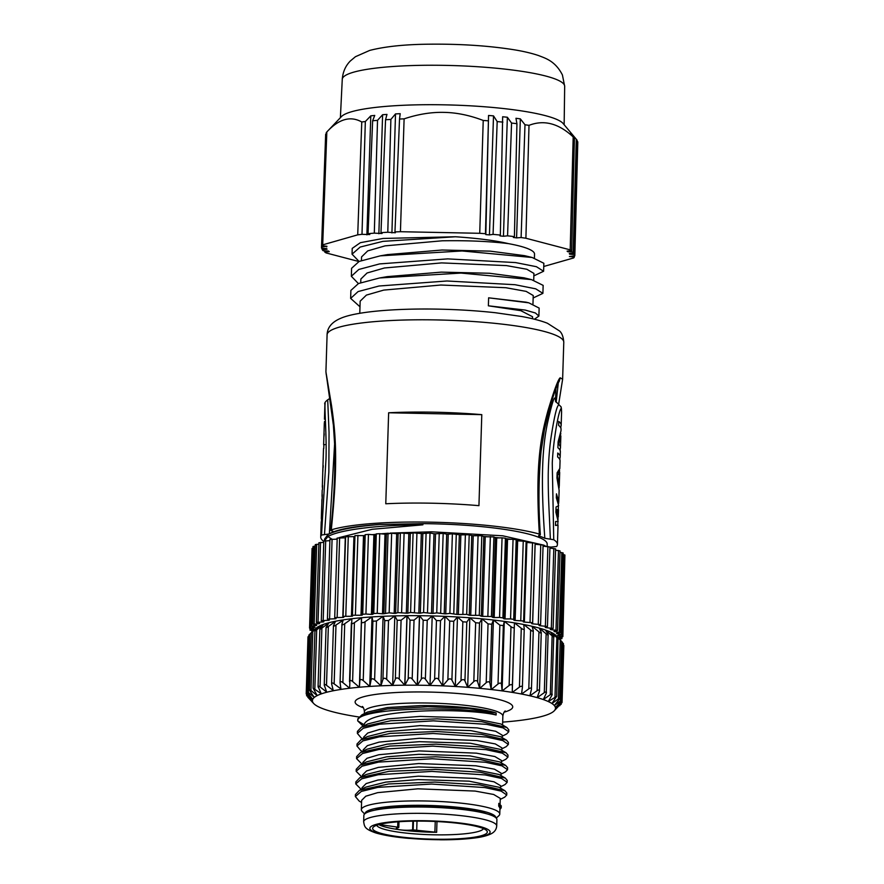 <?xml version="1.0" encoding="UTF-8"?>
<svg xmlns="http://www.w3.org/2000/svg" width="884" height="884" viewBox="0 0 884 884"><rect width="100%" height="100%" fill="white"/><g stroke="black" fill="none" stroke-linecap="round" stroke-linejoin="round"><path stroke-width="1.33" d="M351.832 619.596L349.71 686.879M351.368 622.955C351.467 623.982 352.495 623.872 354.44 622.645L361.567 617.717L359.39 687.233L361.479 617.728A121.605 18.884 -178.2 0 0 351.954 618.712M349.766 688.227A121.605 18.884 1.8 0 1 359.302 687.244L352.594 681.465C350.727 680.072 349.699 680.183 349.523 681.785M359.887 680.802L359.39 687.233A121.605 18.884 1.8 0 1 369.744 686.426L363.213 680.547C361.368 679.122 360.263 679.21 359.887 680.802L361.567 617.717A121.605 18.884 -178.2 0 1 371.91 616.91L365.07 621.728L363.213 680.547M361.733 621.982C362.031 623.01 363.136 622.933 365.07 621.728M369.744 686.426L372.009 616.91L369.744 686.426M371.059 680.028L369.832 686.426A121.605 18.884 1.8 0 1 380.927 685.807L374.617 679.84C372.816 678.382 371.634 678.448 371.059 680.028L372.904 621.209L372.009 616.91A121.605 18.884 -178.2 0 1 383.092 616.303L376.462 621.01L374.617 679.84M372.904 621.209L376.462 621.01M380.927 685.818L383.092 616.303L380.927 685.818A121.605 18.884 1.8 0 1 392.651 685.409L386.662 679.332C384.927 677.851 383.678 677.895 382.927 679.464L380.927 685.818M382.927 679.464L384.772 620.645L383.092 616.303A121.605 18.884 -178.2 0 1 394.817 615.894L388.518 620.513L386.662 679.332M384.772 620.645L388.518 620.513M392.651 685.409L394.817 615.894L392.651 685.409A121.605 18.884 1.8 0 1 404.762 685.199L399.236 679.045C397.579 677.542 396.286 677.564 395.347 679.111L392.651 685.409M395.347 679.111L397.192 620.292L394.817 615.894A121.605 18.884 -178.2 0 1 406.949 615.695L401.082 620.225L399.236 679.045M397.192 620.292L401.082 620.225M404.762 685.199L406.949 615.695A121.605 18.884 -178.2 0 1 407.071 615.684L404.883 685.199A121.605 18.884 1.8 0 1 411.038 685.188A121.605 18.884 1.8 0 1 417.259 685.211L419.436 615.695L414.032 620.159L410.043 620.159L407.071 615.684A121.605 18.884 -178.2 0 1 413.226 615.673A121.605 18.884 -178.2 0 1 419.436 615.695A121.605 18.884 -178.2 0 1 419.568 615.695L417.381 685.211A121.605 18.884 1.8 0 1 430 685.431L425.381 679.144C423.944 677.586 422.596 677.564 421.337 679.067L417.381 685.211A121.605 18.884 1.8 0 0 417.259 685.211L412.187 678.978C410.64 677.453 409.303 677.453 408.198 678.978L404.883 685.199A121.605 18.884 1.8 0 0 404.762 685.199M421.337 679.067L423.182 620.248L419.568 615.695A121.605 18.884 -178.2 0 1 432.199 615.927L427.226 620.314L425.381 679.144M423.182 620.248L427.226 620.314M430 685.443L432.199 615.927L430 685.443A121.605 18.884 1.8 0 1 442.718 685.862L438.663 679.509C437.37 677.951 436.022 677.895 434.608 679.376L430 685.443M434.608 679.376L436.453 620.557L432.199 615.927A121.605 18.884 -178.2 0 1 444.917 616.347L440.508 620.69L438.663 679.509M436.453 620.557L440.508 620.69M442.718 685.862L444.917 616.358L442.718 685.862A121.605 18.884 1.8 0 1 455.293 686.492L451.901 680.105C450.763 678.514 449.415 678.448 447.868 679.895L442.718 685.862M447.868 679.895L449.724 621.076L444.917 616.358A121.605 18.884 -178.2 0 1 457.459 616.977L453.746 621.275L451.901 680.105M449.724 621.076L453.746 621.275M455.293 686.492L457.459 616.977L455.293 686.492M460.995 680.636L455.404 686.503A121.605 18.884 1.8 0 1 467.68 687.321L464.94 680.901C463.967 679.299 462.652 679.21 460.995 680.636L462.84 621.806L457.569 616.988A121.605 18.884 -178.2 0 1 469.857 617.806L466.796 622.071L464.94 680.901M462.84 621.806L466.796 622.071M467.68 687.321L469.846 617.806L467.68 687.321M473.813 681.564L467.791 687.332A121.605 18.884 1.8 0 1 479.692 688.338L477.647 681.895C476.852 680.282 475.57 680.183 473.813 681.564L475.658 622.745L469.957 617.817A121.605 18.884 -178.2 0 1 481.868 618.822L479.493 623.065L477.647 681.895M475.658 622.745L479.493 623.065M479.692 688.338L481.868 618.822L479.692 688.338M486.2 682.691L479.813 688.349A121.605 18.884 1.8 0 1 491.206 689.531L489.88 683.078C489.261 681.465 488.034 681.332 486.2 682.691L488.045 623.872L481.99 618.833A121.605 18.884 -178.2 0 1 493.394 620.015L491.725 624.259L489.88 683.078M488.045 623.872L491.725 624.259M491.206 689.531L493.394 620.015L491.206 689.531M498.012 684.006L491.327 689.542A121.605 18.884 1.8 0 1 502.101 690.89L501.493 684.437C501.062 682.824 499.913 682.68 498.012 684.006L499.869 625.176L493.504 620.027A121.605 18.884 -178.2 0 1 504.289 621.375L503.339 625.618L501.493 684.437M499.869 625.176L503.339 625.618M502.101 690.89L504.289 621.375L502.101 690.89M509.129 685.476L502.211 690.901A121.605 18.884 1.8 0 1 512.245 692.393L512.366 685.951C512.145 684.338 511.062 684.183 509.129 685.476L510.985 626.657L504.388 621.386A121.605 18.884 -178.2 0 1 514.433 622.877L512.366 685.951M510.985 626.657C512.831 627.983 513.913 628.137 514.223 627.132M512.245 692.393L514.433 622.877L512.245 692.393M519.427 687.1L512.344 692.404A121.605 18.884 1.8 0 1 521.538 694.028L522.389 687.619C522.367 686.006 521.372 685.829 519.427 687.1L521.273 628.27L514.532 622.889A121.605 18.884 -178.2 0 1 523.715 624.513L524.234 628.8C524.124 629.806 523.14 629.64 521.273 628.27M522.389 687.619L524.234 628.8M523.715 624.513L523.792 625.099M521.648 693.144L521.538 694.028M528.787 688.846L521.626 694.051A121.605 18.884 1.8 0 1 529.87 695.785L531.439 689.409C531.615 687.807 530.731 687.619 528.787 688.846L530.632 630.027L523.803 624.535A121.605 18.884 -178.2 0 1 532.046 626.259L533.295 630.59C533.384 631.607 532.5 631.419 530.632 630.027M531.439 689.409L533.295 630.59M537.107 690.713L529.936 695.796A121.605 18.884 1.8 0 1 537.152 697.631L539.428 691.299C539.804 689.708 539.03 689.509 537.107 690.713L538.953 631.894L532.113 626.281A121.605 18.884 -178.2 0 1 539.328 628.104L541.273 632.48C541.572 633.508 540.798 633.32 538.953 631.894M539.428 691.299L541.273 632.48M544.301 692.669L537.207 697.642A121.605 18.884 1.8 0 1 543.317 699.553L546.268 693.288C546.831 691.708 546.179 691.498 544.301 692.669L546.146 633.85L539.384 628.126A121.605 18.884 -178.2 0 1 545.483 630.038L548.113 634.458C548.599 635.508 547.947 635.298 546.146 633.85M546.268 693.288L548.113 634.458M550.29 694.702L543.306 699.553A121.605 18.884 1.8 0 1 548.257 701.531L551.87 695.332C552.622 693.763 552.102 693.553 550.29 694.702L552.135 635.872L545.483 630.038A121.605 18.884 -178.2 0 1 550.434 632.005A121.605 18.884 -178.2 0 1 554.113 634.005L558.025 638.591L550.423 632.005L553.716 636.502C554.39 637.563 553.859 637.353 552.135 635.872M551.87 695.332L553.716 636.502M556.688 696.338L548.246 701.531A121.605 18.884 1.8 0 1 551.925 703.52L556.688 696.338L558.025 638.591M559.152 699.52C560.268 697.995 560.014 697.774 558.39 698.879C560.014 697.774 560.268 697.995 559.152 699.52L554.334 705.531A121.605 18.884 1.8 0 1 555.417 707.554L560.765 701.62C562.036 700.117 561.915 699.907 560.423 700.979L554.345 705.554A121.605 18.884 1.8 0 1 554.345 705.554A121.605 18.884 1.8 0 0 551.959 703.542L551.959 703.476A121.605 18.884 1.8 0 1 551.959 703.542L558.39 698.879L560.235 640.049L554.146 634.027A121.605 18.884 -178.2 0 0 554.113 634.005M558.456 638.016L556.246 635.729A121.605 18.884 -178.2 0 0 554.146 634.027M560.235 640.049L561.009 640.701L560.235 640.049M558.412 637.983L561.009 640.701M343.246 619.883L341.942 624.126C341.832 625.143 342.76 625.01 344.716 623.75L351.854 618.723A121.605 18.884 -178.2 0 0 343.246 619.883L343.158 619.905A121.605 18.884 -178.2 0 0 335.555 621.231L335.489 621.242A121.605 18.884 -178.2 0 0 328.97 622.712L328.914 622.734A121.605 18.884 -178.2 0 0 323.566 624.336L323.511 624.358A121.605 18.884 -178.2 0 0 319.367 626.093L314.914 630.999L313.113 688.15L321.334 693.763M316.483 627.916L311.875 632.281L319.345 626.093A121.605 18.884 -178.2 0 0 316.472 627.927A121.605 18.884 -178.2 0 0 316.174 628.181L314.295 629.905M313.113 688.15L317.19 695.597L310.947 690.514C309.367 689.321 309.057 689.509 310.019 691.111L314.295 697.432L308.394 692.47C306.936 691.299 306.759 691.498 307.897 693.078L312.715 699.354L307.223 694.492C305.886 693.343 305.864 693.553 307.146 695.122L312.461 701.321L307.787 697.2L313.522 703.31A121.605 18.884 1.8 0 1 313.522 703.31A121.605 18.884 1.8 0 0 313.809 703.631A121.605 18.884 1.8 0 0 315.908 705.333A121.605 18.884 1.8 0 0 315.942 705.355A121.605 18.884 1.8 0 0 319.61 707.344A121.605 18.884 1.8 0 0 324.561 709.322A121.605 18.884 1.8 0 0 330.66 711.233L330.726 711.244A121.605 18.884 1.8 0 0 337.931 713.079L337.997 713.09A121.605 18.884 1.8 0 0 346.241 714.824L346.34 714.847A121.605 18.884 1.8 0 0 355.523 716.46L355.622 716.482A121.605 18.884 1.8 0 0 358.827 716.979M312.527 699.189L312.461 701.321A121.605 18.884 1.8 0 0 313.522 703.31L309.809 699.299M308.991 636.292C307.632 637.353 307.654 637.143 309.068 635.662M309.743 634.259L308.394 692.47C306.936 691.299 306.759 691.498 307.897 693.078M316.417 627.971L310.251 633.651M311.875 632.281L312.792 631.695L310.947 690.514C309.367 689.321 309.057 689.509 310.019 691.111M315.367 630.403C314.483 631.419 314.936 631.231 316.693 629.839L314.848 688.669M323.511 624.358L316.693 629.839M323.566 624.336L319.864 629.165L318.063 686.503L321.323 693.874A121.605 18.884 1.8 0 0 317.201 695.597A121.605 18.884 1.8 0 0 314.295 697.432M320.174 628.623C319.489 629.629 320.063 629.463 321.898 628.104L320.052 686.923L326.726 692.084M328.903 622.811L321.898 628.104M328.97 622.712L326.052 627.441L324.251 685.023L326.726 692.249A121.605 18.884 1.8 0 0 321.378 693.852M326.251 626.966C325.754 627.983 326.45 627.817 328.351 626.491L326.505 685.321L333.312 690.492M335.478 621.386L328.351 626.491M335.555 621.231L333.434 625.828L331.611 683.697L333.301 690.758A121.605 18.884 1.8 0 0 326.793 692.227M333.533 625.463C333.235 626.48 334.053 626.336 335.986 625.043L334.141 683.862L340.992 688.945M343.158 620.181L335.986 625.043M341.942 624.126L340.064 682.57L340.981 689.421A121.605 18.884 1.8 0 0 333.378 690.747M341.058 689.398A121.605 18.884 1.8 0 1 349.677 688.238L342.87 682.57C340.992 681.21 340.064 681.332 340.086 682.945M312.45 701.321A121.605 18.884 1.8 0 1 312.704 699.354A121.605 18.884 1.8 0 1 314.273 697.443M553.881 711.178L560.975 703.686C562.401 702.216 562.423 702.006 561.064 703.056L555.406 707.554A121.605 18.884 1.8 0 1 555.163 709.52A121.605 18.884 1.8 0 1 553.881 711.178A121.605 18.884 1.8 0 1 553.583 711.432M508.532 721.631A121.605 18.884 1.8 0 0 518.101 720.648L518.201 720.637A121.605 18.884 1.8 0 0 526.809 719.466L526.897 719.454A121.605 18.884 1.8 0 0 534.5 718.128L534.566 718.117A121.605 18.884 1.8 0 0 541.085 716.637L541.141 716.626A121.605 18.884 1.8 0 0 546.489 715.012L546.544 715.001A121.605 18.884 1.8 0 0 550.677 713.278L550.699 713.266A121.605 18.884 1.8 0 0 553.572 711.443L553.594 711.421M502.664 722.117A121.605 18.884 1.8 0 0 508.477 721.642L508.565 721.631M560.334 704.338L559.804 705.708M562.909 644.237C564.191 645.806 564.169 646.016 562.832 644.867M561.119 701.2L561.064 703.056C562.423 702.006 562.401 702.216 560.975 703.686M560.765 701.62C562.036 700.117 561.915 699.907 560.423 700.979L562.268 642.16L561.616 641.464M562.268 642.16L562.611 642.801M307.787 697.2L307.477 695.509M307.146 695.122C305.864 693.553 305.886 693.343 307.223 694.492L307.3 692.194M318.328 687.443C317.721 685.829 318.295 685.664 320.052 686.923M324.406 685.796C323.986 684.183 324.682 684.017 326.505 685.321M331.688 684.293C331.467 682.68 332.285 682.536 334.141 683.862M420.519 705.609L387.303 707.52L367.412 712.095L361.876 714.88L387.424 709.001L427.823 706.769L468.885 708.482L496.156 713.001C483.316 708.548 450.84 705.266 420.519 705.609M496.156 713.001L496.101 715.001C471.382 705.421 355.478 707.067 357.744 720.913L364.009 724.703M364.02 724.714C366.352 717.576 385.126 713.045 420.342 711.134C450.763 709.598 483.36 711.753 496.101 715.001M506.875 727.51L500.808 723.963L471.249 717.985L420.176 716.405L387.844 718.902L367.766 723.93L361.49 727.09L357.412 731.388L357.368 733.366M500.189 749.345L470.376 743.256L419.381 741.676L387.048 744.173L366.926 749.234L360.661 752.394L356.617 756.638L356.771 757.654M500.543 736.67L470.807 730.615L419.778 729.046L387.413 731.543L367.346 736.582L361.07 739.742L357.014 744.008L356.97 745.986L362.882 740.891L379.424 736.814L433.049 733.488L486.443 737.013L502.731 740.56L508.355 744.427L506.256 746.615L501.825 748.847M361.147 737.886L357.346 733.355L363.247 728.272L379.777 724.173L433.381 720.847L486.797 724.372L503.106 727.908L508.753 731.775L508.797 729.797L506.863 727.499L481.703 721.664L436.994 718.869L390.717 720.758L361.512 727.079M508.333 744.427L508.399 742.449L506.455 740.129L481.272 734.306L436.53 731.51L390.253 733.4L361.081 739.742M507.935 757.08L508.002 755.091L506.057 752.77L480.852 746.947L436.099 744.151L389.822 746.052L360.672 752.383M498.963 787.246L469.128 781.169L418.187 779.6L385.899 782.086L365.733 787.147L359.457 790.318L355.423 794.55L355.379 796.539L361.313 791.434L377.877 787.368L431.525 784.042L484.896 787.578L501.173 791.125L506.764 794.992L504.676 797.169M507.228 780.373L505.261 778.053L499.206 774.517L469.537 768.528L418.585 766.958L386.253 769.456L366.153 774.506L359.876 777.666L355.821 781.931M505.681 765.422L499.626 761.875L469.968 755.897L418.983 754.317L386.684 756.814L366.584 761.842L360.307 765.003M507.626 767.721L505.67 765.411L480.52 759.588L435.812 756.792L389.535 758.671L360.318 765.003L356.219 769.301M505.261 778.053L480.078 772.218L435.337 769.434L389.071 771.323L359.887 777.655M506.742 794.992L506.808 793.014L504.863 790.694L479.658 784.859L434.917 782.075L388.64 783.964L359.479 790.307M361.987 789.036L362.031 787.721L366.164 783.567L377.965 780.031L418.298 776.174L475.493 778.428L494.057 781.821L500.664 785.754L500.587 788.196M498.996 803.457L501.25 805.91M498.808 803.346L498.72 806.064L499.957 808.098L499.78 814.042A69.25 10.752 1.8 0 1 498.863 815.711L496.233 818.109M499.924 809.457L501.195 807.821L499.361 805.711L499.427 803.711M499.361 805.711L498.72 806.064M364.617 813.976L362.153 811.413A69.25 10.752 1.8 0 1 361.346 809.689L361.633 800.363L365.777 796.208L377.645 792.65L417.9 788.815L475.095 791.069L493.67 794.473L500.267 798.396L500.09 804.131M361.346 809.689A69.25 10.752 1.8 0 1 417.524 800.904A69.25 10.752 1.8 0 1 498.532 811.932A69.25 10.752 1.8 0 1 499.78 814.042M359.213 801.114L355.357 796.528M361.224 789.423L355.755 783.898L361.689 778.815L378.23 774.727L431.856 771.4L485.25 774.936L501.537 778.472L507.162 782.34L505.062 784.528M361.622 776.782L356.153 771.279L362.053 766.185L378.584 762.096L432.188 758.759L485.592 762.284L501.913 765.82L507.56 769.699L505.449 771.887M361.876 714.88L357.81 718.924L357.744 720.913L363.213 726.217M362.02 764.141L356.55 758.616L362.517 753.522L379.081 749.444L432.729 746.118L486.089 749.654L502.366 753.201L507.957 757.08L505.869 759.245L501.427 761.489M360.782 750.549L356.948 745.986M508.753 731.775L506.642 733.974L502.222 736.206M363.578 738.483L363.622 737.168L367.744 733.024L379.556 729.466L419.889 725.62L477.205 727.897L495.692 731.278L502.256 735.201L502.178 737.632M363.18 751.124L363.225 749.809L367.357 745.654L379.159 742.107L419.491 738.262L476.774 740.527L495.272 743.919L501.858 747.842L501.781 750.273M362.783 763.754L362.827 762.461L366.993 758.284L378.805 754.748L419.093 750.903L476.354 753.157L494.863 756.549L501.46 760.472L501.383 762.903M362.385 776.395L362.429 775.08L366.573 770.925L378.396 767.378L418.696 763.533L475.912 765.798L494.454 769.179L501.062 773.113L500.985 775.544M365.059 813.589A65.416 10.155 1.8 0 1 418.121 805.302A65.416 10.155 1.8 0 1 494.653 815.711A65.416 10.155 1.8 0 1 495.813 817.7M486.432 813.7A60.808 9.437 -178.2 0 0 418.994 806.031A60.808 9.437 -178.2 0 0 374.683 810.197M496.709 825.965L496.907 819.645A66.565 10.332 -178.2 0 0 417.845 807.015A66.565 10.332 -178.2 0 0 363.854 815.468L363.656 821.788A66.565 10.332 1.8 0 1 417.646 813.335A66.565 10.332 1.8 0 1 418.375 813.335A66.565 10.332 1.8 0 1 496.709 825.965C496.432 829.38 494.631 831.966 491.294 833.711C487.194 835.756 481.482 837.203 474.144 838.054C464.796 839.236 453.691 839.822 440.84 839.8L408.762 838.375C399.491 837.579 386.164 835.999 375.788 832.938C364.307 828.916 364.584 826.65 363.656 821.788M373.667 830.142A57.361 8.906 -178.2 0 0 439.768 839.27A57.361 8.906 -178.2 0 0 486.642 830.573A57.361 8.906 -178.2 0 0 486.288 830.242A57.361 8.906 -178.2 0 0 429.226 821.258A57.361 8.906 -178.2 0 0 373.413 827.015A57.361 8.906 -178.2 0 0 373.667 830.142M483.46 828.617A53.515 8.31 1.8 0 1 440.177 834.872A53.515 8.31 1.8 0 1 377.578 826.363A53.515 8.31 1.8 0 1 376.717 825.269M378.474 824.407L397.667 827.137L398.353 827.711L397.778 827.822A8.962 1.392 -178.2 0 0 396.242 828.551A8.962 1.392 -178.2 0 0 400.165 829.833A8.962 1.392 -178.2 0 0 406.883 830.253A8.962 1.392 -178.2 0 0 412.607 829.844L436.641 832.319A53.504 8.31 1.8 0 1 400.165 829.833A53.504 8.31 1.8 0 1 378.805 824.606M398.353 827.711L397.667 827.137L397.866 821.833M313.29 630.822L309.975 630.148L314.737 629.397A121.605 18.884 1.8 0 1 314.693 629.165L309.555 628.126L314.914 627.43A121.605 18.884 1.8 0 1 315.024 627.198L310.494 626.137L316.417 625.507A121.605 18.884 1.8 0 1 316.693 625.286L312.781 624.226L319.234 623.673A121.605 18.884 1.8 0 1 319.654 623.452L316.395 622.391L323.334 621.927A121.605 18.884 1.8 0 1 323.909 621.717L321.29 620.667L328.66 620.292A121.605 18.884 1.8 0 1 329.389 620.104L327.423 619.076L335.169 618.789A121.605 18.884 1.8 0 1 336.031 618.623L334.716 617.629L342.793 617.441A121.605 18.884 1.8 0 1 343.777 617.286L343.08 616.347L351.434 616.259A121.605 18.884 1.8 0 1 352.539 616.126L352.451 615.231L361.003 615.242A121.605 18.884 1.8 0 1 362.208 615.142L362.716 614.281L365.932 614.026L371.391 614.424A121.605 18.884 1.8 0 1 372.694 614.336L373.788 613.507L377.225 613.319L382.496 613.805A121.605 18.884 1.8 0 1 383.877 613.739L389.159 612.822L394.187 613.374A121.605 18.884 1.8 0 1 395.634 613.341L397.855 612.601L406.342 613.164A121.605 18.884 1.8 0 1 407.833 613.153L410.585 612.468L418.828 613.164A121.605 18.884 1.8 0 1 420.342 613.176L423.602 612.557L431.491 613.374A121.605 18.884 1.8 0 1 433.027 613.419L436.751 612.866L444.21 613.794A121.605 18.884 1.8 0 1 445.746 613.861L449.89 613.385L456.851 614.413A121.605 18.884 1.8 0 1 458.354 614.502L466.697 614.369L469.26 615.231A121.605 18.884 1.8 0 1 470.73 615.341L479.283 615.352L481.305 616.236A121.605 18.884 1.8 0 1 482.719 616.369L491.405 616.524L492.852 617.419A121.605 18.884 1.8 0 1 494.2 617.573L499.559 617.452L502.908 617.872L503.781 618.767A121.605 18.884 1.8 0 1 505.051 618.944L510.565 618.911L513.692 619.375L513.969 620.259A121.605 18.884 1.8 0 1 515.14 620.446L523.626 620.999L523.306 621.894A121.605 18.884 1.8 0 1 524.367 622.093L532.621 622.734L531.693 623.64A121.605 18.884 1.8 0 1 532.632 623.85L540.599 624.579L539.03 625.474A121.605 18.884 1.8 0 1 539.837 625.706L547.45 626.502L545.24 627.397A121.605 18.884 1.8 0 1 545.914 627.629L553.119 628.491L550.257 629.364A121.605 18.884 1.8 0 1 550.776 629.607L557.528 630.524L554.025 631.364A121.605 18.884 1.8 0 1 554.39 631.607L560.644 632.579L556.5 633.386A121.605 18.884 1.8 0 1 556.71 633.629L562.423 634.635L557.649 635.386A121.605 18.884 1.8 0 1 557.705 635.629L562.843 636.668L557.793 637.331M558.202 637.762L561.904 638.646L559.428 639.033M311.809 630.612L311.953 632.06M526.124 541.373L523.615 621.021L526.124 541.373L517.648 540.82A121.605 18.884 -178.2 0 0 516.477 540.632L516.19 539.748L513.063 539.284L507.549 539.317A121.605 18.884 -178.2 0 0 506.289 539.141L505.416 538.245L502.057 537.826L496.709 537.947A121.605 18.884 -178.2 0 0 495.349 537.792L493.902 536.897L485.228 536.743A121.605 18.884 -178.2 0 0 483.802 536.61L481.791 535.726L473.227 535.715A121.605 18.884 -178.2 0 0 471.758 535.605L469.205 534.743L460.862 534.875A121.605 18.884 -178.2 0 0 459.349 534.787L452.387 533.759L448.243 534.223A121.605 18.884 -178.2 0 0 446.718 534.168L443.171 533.372L435.525 533.781A121.605 18.884 -178.2 0 0 434 533.748L430.011 532.997L422.839 533.549A121.605 18.884 -178.2 0 0 421.325 533.538L413.093 532.842L410.331 533.527A121.605 18.884 -178.2 0 0 408.85 533.538L400.364 532.975L398.132 533.715A121.605 18.884 -178.2 0 0 396.695 533.748L391.656 533.196L386.385 534.113A121.605 18.884 -178.2 0 0 385.004 534.179L379.722 533.693L376.297 533.881L375.203 534.709A121.605 18.884 -178.2 0 0 373.899 534.798L368.44 534.4L365.225 534.654L364.716 535.516A121.605 18.884 -178.2 0 0 363.501 535.616L354.959 535.605L352.451 615.231L354.959 535.616M562.423 634.635L564.92 555.008L563.097 554.544M560.644 632.579L563.141 552.953L559.992 552.345M557.528 630.524L560.036 550.898L555.583 550.202M553.119 628.491L555.616 548.865L549.914 548.113M549.782 547.008L543.063 546.124M543.008 545.041L535.14 544.224A121.605 18.884 -178.2 0 0 535.096 544.212M532.599 622.679L535.129 543.107L526.875 542.467A121.605 18.884 -178.2 0 0 526.102 542.323M354.926 536.511A121.605 18.884 -178.2 0 0 353.932 536.632L345.589 536.721L343.103 616.303M345.556 537.77A121.605 18.884 -178.2 0 0 345.29 537.815L337.279 538.102M337.18 539.163L329.92 539.45L327.423 619.076M329.887 540.677L323.798 541.041L321.29 620.667M323.754 542.356L318.903 542.765L316.395 622.391M318.859 544.179L315.29 544.599L312.781 624.226M315.234 546.135L313.002 546.511L310.494 626.137M312.947 548.224L312.063 548.5L309.555 628.126M562.843 636.668L564.865 556.787M335.169 618.789L335.202 618.026M342.793 617.441L345.29 537.815M351.434 616.259L353.932 536.632M361.003 615.242L363.501 535.616M364.716 535.516L362.208 615.142M371.391 614.424L373.899 534.798M375.203 534.709L372.694 614.336M382.496 613.805L385.004 534.179M386.385 534.113L383.877 613.739M394.187 613.374L396.695 533.748M398.132 533.715L395.634 613.341M406.342 613.164L408.85 533.538M410.331 533.527L407.833 613.153M418.828 613.164L421.325 533.538M422.839 533.549L420.342 613.176M431.491 613.374L434 533.748M435.525 533.781L433.027 613.419M444.21 613.794L446.718 534.168M448.243 534.223L445.746 613.861M456.851 614.413L459.349 534.787M460.862 534.875L458.354 614.502M469.26 615.231L471.758 535.605M473.227 535.715L470.73 615.341M481.305 616.236L483.802 536.61M485.228 536.743L482.719 616.369M492.852 617.419L495.349 537.792M496.709 537.947L494.2 617.573M503.781 618.767L506.289 539.141M507.549 539.317L505.051 618.944M513.969 620.259L516.477 540.632M517.648 540.82L515.14 620.446M526.875 542.467L524.367 622.093M535.14 544.224L532.632 623.85M539.859 625.021L539.837 625.706M545.793 546.29L543.914 545.196L502.731 535.792L431.558 531.803L389.988 533.107M388.407 533.218L381.026 533.814M375.711 534.323L372.374 534.687M547.119 546.367L547.185 544.157A108.168 16.796 -178.2 0 0 431.801 523.77A108.168 16.796 -178.2 0 0 422.928 523.648L422.883 524.82C380.485 524.842 340.207 529.45 327.931 536.533L331.843 539.13M336.13 539.152L337.191 538.555M338.926 537.682L372.241 529.284L422.883 524.82M422.928 523.648L379.965 524.466C354.23 526.566 336.903 529.914 327.997 534.533L324.516 539.174L324.461 540.798L327.931 536.533L327.997 534.533L331.246 532.886M483.415 536.444L486.52 536.687M494.764 537.428L499.25 537.892M505.792 538.632L510.985 539.295M516.289 540.047L521.494 540.875M526.113 541.682L530.61 542.577M535.107 543.583L538.19 544.367M543.074 545.804L544.201 546.19M538.997 535.207L538.621 535.848L538.997 535.207C540.677 534.897 540.787 534.511 539.362 534.069L540.356 534.632C538.301 506.278 538.544 478.443 541.096 451.105L544.433 429.757L549.185 410.01C553.693 393.281 558.169 382.297 559.207 381.413L559.263 381.324M538.621 535.848A112.003 17.393 1.8 0 1 544.831 538.29L553.738 539.726A118.401 18.387 1.8 0 1 557.428 544.478A118.401 18.387 1.8 0 1 556.633 546.489L549.947 547.207M323.787 541.373A118.401 18.387 1.8 0 1 320.726 537.041A118.401 18.387 1.8 0 1 321.522 535.03L329.356 533.947M329.92 533.549A112.003 17.393 1.8 0 1 333.566 531.715L332.627 531.041C330.649 530.654 330.196 530.256 331.268 529.87L330.682 530.256C333.887 501.736 335.235 473.647 334.738 446L333.39 425.226L325.92 371.832L327.091 334.815C327.29 327.588 331.798 322.108 340.616 318.351C355.434 311.709 394.596 308.262 438.597 309.146C458.586 309.566 477.548 310.77 495.46 312.737L521.748 316.516C532.234 318.417 540.798 320.66 547.417 323.246L559.572 331.003C561.948 333.091 563.351 336.837 563.782 342.252A118.401 18.387 -178.2 0 0 437.469 319.942A118.401 18.387 -178.2 0 0 436.663 319.92A118.401 18.387 -178.2 0 0 327.091 334.815M325.92 371.832L331.577 405.878C335.356 432.42 338.561 459.647 331.268 529.87A118.401 18.387 1.8 0 1 431.116 522.168A118.401 18.387 1.8 0 1 539.362 534.069C535.096 463.956 540.842 436.873 547.992 410.596C554.18 389.988 558.257 379.048 560.202 377.788L562.622 379.269L563.782 342.252M379.965 524.466C355.103 526.135 338.66 529.041 330.66 533.196M388.64 412.773A118.401 18.387 1.8 0 1 434.574 412.209A118.401 18.387 1.8 0 1 481.791 414.651L388.64 412.773L385.778 503.769A118.401 18.387 -178.2 0 1 431.712 503.206A118.401 18.387 -178.2 0 1 478.94 505.659L481.791 414.651M359.777 313.323L360.164 301.157L366.396 295.101L383.733 290.096L440.884 285.024L505.836 287.72L526.146 291.377L533.229 295.521L532.964 303.997M534.444 319.223L538.886 316.063L535.395 312.98L525.184 310.063L488.377 305.809L520.831 310.671L532.566 316.748L532.5 318.748M488.377 305.809L488.62 297.82L528.798 302.825L539.141 308.085L538.886 316.063M526.124 302.184L488.62 297.82M350.639 298.394L350.893 290.405L358.506 283.521L379.579 277.963L461.006 273.079L531.461 279.609L543.152 285.377L542.898 293.366L533.151 297.974M358.385 283.576L351.346 276.272L351.589 268.283L359.18 261.41L380.319 255.841L462.078 250.968L532.157 257.487L543.848 263.266L543.605 271.255L533.848 275.863M524.113 277.841L489.404 273.255L441.282 272.128L387.247 276.637L379.579 277.963M532.157 257.487L524.521 255.653L490.233 251.144L441.978 250.017L387.303 254.625M358.904 261.531L326.152 252.946A126.721 19.669 1.8 0 1 324.693 251.995L329.246 251.664L328.517 251.056L323.146 250.725A126.721 19.669 1.8 0 1 322.13 249.476L327.025 249.255L326.771 248.647L321.588 248.216A126.721 19.669 1.8 0 1 321.511 247.398A126.721 19.669 1.8 0 1 321.555 246.99L326.947 246.282L322.019 245.763A126.721 19.669 1.8 0 1 322.693 244.857L357.722 234.846A126.721 19.669 1.8 0 1 361.998 234.326L369.788 234.558L368.042 233.696A126.721 19.669 1.8 0 1 374.308 233.144L382.054 233.52L380.971 232.658A126.721 19.669 1.8 0 1 387.789 232.249L395.347 232.768L394.96 231.906A126.721 19.669 1.8 0 1 400.43 231.707L479.736 233.299A126.721 19.669 1.8 0 1 485.471 233.73L485.824 234.591L489.449 234.901L493.062 234.37A126.721 19.669 1.8 0 1 500.355 235.067L500.001 235.895L503.449 236.271L507.56 235.829A126.721 19.669 1.8 0 1 514.411 236.647L513.372 237.453L516.587 237.884L521.107 237.542A126.721 19.669 1.8 0 1 525.903 238.238L570.191 249.863A126.721 19.669 1.8 0 1 571.65 250.802L567.097 251.133L567.826 251.741L573.197 252.073A126.721 19.669 1.8 0 1 574.213 253.321L569.318 253.542L569.572 254.15L574.755 254.581A126.721 19.669 1.8 0 1 574.832 255.365A126.721 19.669 1.8 0 1 574.788 255.808L569.395 256.515L574.324 257.034A126.721 19.669 1.8 0 1 573.65 257.94L543.748 266.482M534.411 258.062L534.533 254.117A86.4 13.415 -178.2 0 0 508.444 243.63C495.493 240.57 477.846 238.271 455.481 236.757L383.103 238.448L360.363 242.691L352.219 248.382L352.042 254.172L360.175 247.056L382.871 241.365L455.481 236.757M485.824 234.591L488.554 115.461L485.471 233.73M488.045 120.81A126.125 19.581 -178.2 0 0 483.228 120.456L479.736 233.299M400.43 231.707L404.11 118.854C417.977 114.235 431.237 112.069 443.901 112.379C456.542 112.577 469.658 115.274 483.228 120.456M404.11 118.854A126.125 19.581 -178.2 0 0 399.524 119.02L394.96 231.906M391.921 232.923L395.513 113.903L400.198 113.682L399.524 119.02M395.513 113.903L390.883 119.428L387.789 232.249M390.883 119.428A126.125 19.581 -178.2 0 0 385.557 119.749L380.971 232.658M378.86 233.752L382.606 114.732L386.971 114.412L385.557 119.749M382.606 114.732L377.523 120.346L374.308 233.144M377.523 120.346A126.125 19.581 -178.2 0 0 372.628 120.776L368.042 233.696M366.893 234.857L370.794 115.837L374.75 115.428L372.628 120.776M370.794 115.837L365.335 121.539L361.998 234.326M365.335 121.539A126.125 19.581 -178.2 0 0 361.766 121.97L357.722 234.846M322.693 244.857L326.826 131.97A126.125 19.581 -178.2 0 0 326.24 132.722L322.019 245.763M361.766 121.97C350.451 115.638 338.804 118.964 326.826 131.97L341.456 116.566A111.959 17.382 1.8 0 1 444.696 104.842A111.959 17.382 1.8 0 1 563.141 123.528L576.677 139.694A126.125 19.581 -178.2 0 0 576.28 139.263L573.197 252.073M326.715 246.868L326.748 246.26M326.207 133.617L321.555 246.99M325.677 134.202A126.125 19.581 -178.2 0 0 325.655 134.478L321.511 247.398M322.174 248.271L322.13 249.476M324.737 250.824L324.693 251.995M574.324 257.034L574.357 255.819M574.832 255.365L577.782 142.401A126.125 19.581 -178.2 0 0 577.738 141.76L574.755 254.581M569.572 254.15L569.583 253.531M577.064 140.921L577.738 141.76M576.677 139.694A126.125 19.581 -178.2 0 1 577.086 140.236L574.213 253.321M567.826 251.741L567.848 251.078M570.666 133.042L576.28 139.263M571.65 250.802L574.434 137.727L570.677 132.633M574.434 137.727A126.125 19.581 -178.2 0 0 573.186 136.943L570.191 249.863M525.903 238.238L529.008 125.351A126.125 19.581 -178.2 0 0 524.997 124.766L521.107 237.542M573.186 136.943C558.699 123.395 543.969 119.528 529.008 125.351M516.587 237.884L520.333 118.865L524.997 124.766M514.411 236.647L516.93 123.694L515.958 118.279L520.333 118.865M516.93 123.694A126.125 19.581 -178.2 0 0 511.56 123.053L507.56 235.829M503.449 236.271L507.361 117.252L511.56 123.053M500.355 235.067L502.653 116.754L507.361 117.252M502.886 122.125A126.125 19.581 -178.2 0 0 497.184 121.583L493.062 234.37M489.449 234.901L493.515 115.881L497.184 121.583M488.554 115.461L493.515 115.881M361.434 260.515L361.556 256.913L367.722 250.89L385.104 245.862L442.265 240.791C467.923 240.393 489.979 241.343 508.444 243.63M360.738 282.637L360.86 279.035L367.07 272.99L384.429 267.985L441.569 262.902L506.521 265.609L526.831 269.255L533.925 273.41L533.715 280.173M359.987 306.781L350.65 298.394L358.097 291.576L379.048 286.007L446.961 280.99L515.029 284.714L535.748 288.836L542.898 293.366M351.346 276.272L358.827 269.454L379.612 263.907L447.602 258.879L515.582 262.581L536.422 266.703L543.605 271.255M359.081 261.454L352.042 254.172M334.638 443.326L329.356 533.837M327.566 399.933L327.544 399.933C325.157 401.833 324.273 403.314 324.903 404.375L324.439 419.226M327.721 400.165L329.047 432.442L328.848 472.001L324.472 534.599M325.224 403.634C324.163 404.231 326.793 436.685 326.008 458.829L321.522 535.03M324.295 423.558L324.527 421.458M324.108 429.757L323.831 438.475M324.87 444.608L323.864 444.729L323.754 448.542M324.019 436.265L324.207 433.823M322.715 473.758L323.511 448.608M322.516 487.869A118.401 18.387 1.8 0 1 322.317 486.697A118.401 18.387 1.8 0 1 322.583 485.537L322.461 489.493A118.401 18.387 -178.2 0 0 322.185 490.642L322.019 495.913A118.401 18.387 1.8 0 1 322.295 494.753L321.677 506.841M322.229 497.084A118.401 18.387 1.8 0 1 322.019 495.913M321.522 519.461A118.401 18.387 1.8 0 1 321.323 518.289A118.401 18.387 1.8 0 1 321.599 517.14L321.467 521.085A118.401 18.387 -178.2 0 0 321.201 522.245L320.726 537.041M321.798 504.09L321.964 499.338A118.401 18.387 -178.2 0 0 321.898 499.858L321.842 501.615M323.212 465.492L323.157 467.526M322.848 471.559L323.014 467.526M558.279 383.048L556.169 402.275M555.926 388.584L555.539 400.761M544.831 538.29C540.29 476.31 542.743 445.249 547.583 422.674C551.981 403.06 554.555 395.148 555.307 398.938L555.528 400.695M559.108 404.872C557.141 404.541 554.445 415.458 551.019 437.635C549.715 446.088 548.367 460.774 548.224 475.702C548.179 498.974 549.052 506.344 550.356 539.152M553.738 539.726L552.268 463.282C553.185 441.149 558.776 408.684 561.395 408.441L561.594 411.811L561.108 406.883L555.782 401.535M557.428 544.478L558.025 525.284L555.472 525.439L555.605 521.494L558.147 521.405L555.892 512.278L556.058 507.007L558.644 505.604L556.345 497.791L556.467 493.847L558.765 501.747L558.555 503.681M558.08 519.295L557.053 510.62L558.29 509.405L558.401 506.046M558.29 517.041L558.511 509.792L555.981 509.35M555.483 525.151L557.793 525.195L557.914 521.438M557.03 475.835L559.627 472.818L557.141 472.774L559.815 468.443M559.13 487.99L559.528 469.879M557.417 472.542L559.694 472.465L559.263 486.089M557.13 472.774L556.964 478.045L559.13 490.344M559.815 468.575L560.058 460.851A118.401 18.387 -178.2 0 0 557.627 456.984L557.749 453.028A118.401 18.387 1.8 0 1 560.18 456.895A118.401 18.387 1.8 0 1 559.904 458.056L558.787 458.034M559.848 459.68L559.904 458.056M560.18 456.895L560.346 451.636A118.401 18.387 -178.2 0 0 557.914 447.768L558.102 441.834L560.997 430.762M560.997 430.884L561.042 429.248A118.401 18.387 -178.2 0 0 558.622 425.381L558.743 421.436A118.401 18.387 1.8 0 1 561.174 425.303A118.401 18.387 1.8 0 1 560.898 426.453L559.782 426.431M560.843 428.077L560.898 426.453M560.147 450.464L560.191 448.84A118.401 18.387 1.8 0 0 560.467 447.68A118.401 18.387 1.8 0 0 558.798 444.464L560.799 433.304M557.053 510.62L555.948 510.598M559.495 471.216L558.743 471.205M557.572 475.846L558.798 484.664M559.627 472.818L559.252 484.675M558.798 444.464L558.025 444.453M560.191 448.84L559.075 448.818M349.534 681.498L351.368 623.143M354.44 622.645L352.594 681.465M408.198 678.978L410.043 620.159M414.032 620.159L412.187 678.978M524.234 629.065L522.4 687.199M554.997 696.78L556.854 637.95M344.716 623.75L342.87 682.57M363.412 707.741A78.853 12.243 -178.2 0 1 418.419 691.951A78.853 12.243 1.8 0 1 419.104 691.951A78.853 12.243 -178.2 0 1 496.974 699.023A78.853 12.243 -178.2 0 1 504.101 712.161M502.576 724.99L502.852 716.095A69.25 10.752 -178.2 0 0 420.596 702.957A69.25 10.752 -178.2 0 0 419.966 702.957A69.25 10.752 -178.2 0 0 364.418 711.742C364.12 708.957 363.434 707.2 362.363 706.46M419.314 820.672A60.167 9.337 1.8 0 1 489.161 830.352A60.167 9.337 1.8 0 1 440.652 839.723A60.167 9.337 1.8 0 1 370.805 830.043A60.167 9.337 1.8 0 1 419.314 820.672M436.641 832.319L436.983 821.567M435.237 821.479L434.895 832.209M416.729 829.733L416.994 821.114M413.436 821.159L413.182 829.733M412.85 821.17L412.607 829.844M561.329 634.27L563.837 554.644M561.959 636.336L562.014 634.834M561.218 638.359L561.263 636.999M312.372 630.701L312.339 631.706M310.781 628.513L310.737 629.894M310.56 626.237L310.516 627.839M314.174 546.213L311.665 625.839M316.693 544.29L314.185 623.916M320.549 542.444L318.041 622.071M325.699 540.721L323.19 620.347M332.086 539.13L329.588 618.756M339.644 537.682L337.147 617.308M348.285 536.411L345.788 616.038M357.921 535.306L355.423 614.933M362.716 614.281L365.225 534.654M368.44 534.4L365.932 614.026M373.788 613.507L376.297 533.881M379.722 533.693L377.225 613.319M385.546 612.955L388.054 533.328M391.656 533.196L389.159 612.822M397.855 612.601L400.364 532.975M404.11 532.919L401.612 612.546M410.585 612.468L413.093 532.842M416.939 532.853L414.441 612.479M423.602 612.557L426.099 532.93M430.011 532.997L427.502 612.634M436.751 612.866L439.249 533.24M443.171 533.372L440.663 612.999M449.89 613.385L452.387 533.759M456.288 533.958L453.779 613.584M462.884 614.115L465.382 534.488M469.205 534.743L466.697 614.369M475.581 615.043L478.089 535.417M481.791 535.726L479.283 615.352M487.858 616.159L490.355 536.533M493.902 536.897L491.405 616.524M499.559 617.452L502.057 537.826M505.416 538.245L502.908 617.872M510.565 618.911L513.063 539.284M516.19 539.748L513.692 619.375M520.764 620.524L523.262 540.898M530.024 622.259L532.533 542.632M538.268 624.104L540.765 544.478M545.384 626.038L547.892 546.411M551.318 628.049L553.815 548.423M555.981 630.104L558.478 550.478M559.329 632.193L561.826 552.566M560.202 377.788L559.207 381.413M342.263 79.317C342.859 71.969 345.522 65.869 350.285 61.029L355.423 56.72L369.7 50.421C384.794 46.532 404.408 44.454 428.519 44.2C459.647 43.835 488.001 45.67 513.604 49.692C523.306 51.25 531.66 53.217 538.665 55.593C544.997 58.156 555.13 60.687 562.412 74.941L564.677 86.3A111.262 17.271 -178.2 0 0 564.423 85.096A111.262 17.271 -178.2 0 0 450.155 65.482A111.262 17.271 -178.2 0 0 342.263 79.317L340.384 117.694M326.086 372.982L326.152 374.23M555.307 398.938L555.881 401.745M561.395 408.441L561.064 406.905M561.108 704.449L561.13 703.531M562.047 702.426L563.837 645.552M561.627 700.393L563.417 643.497M313.809 703.631L311.599 701.332M306.637 695.863L306.682 694.548M306.218 693.807L307.997 636.922M307.157 691.818L308.947 634.9M309.466 689.918L311.267 632.922M559.826 698.349L561.627 641.375M364.418 711.742L364.363 713.631M502.852 716.095C503.327 713.333 504.123 711.62 505.239 710.946M500.001 749.234L506.046 752.77M500.399 736.593L506.455 740.14M498.808 787.158L504.863 790.694M498.907 803.401L499.526 803.766M501.261 805.832L501.195 807.832M507.604 767.71L507.538 769.699M356.241 769.301L356.175 771.279M507.206 780.362L507.14 782.351M355.843 781.92L355.788 783.909M356.639 756.627L356.572 758.616M364.02 724.515L363.976 725.841M361.567 802.484L359.202 801.103M504.698 797.158L500.233 799.401M505.073 784.528L500.631 786.76M505.46 771.887L501.029 774.119M398.794 827.479L399.004 821.744M360.771 750.538L362.418 751.499M361.136 737.875L362.816 738.858M561.959 636.933L561.904 638.646M310.041 628.369L309.975 630.148M337.213 538.002L334.716 617.629M345.589 536.721L343.08 616.347M535.129 543.107L532.621 622.734M543.096 544.942L540.599 624.579M549.958 546.876L547.45 626.502M531.461 279.609L523.803 277.775M380.319 255.841L387.977 254.515M564.677 86.3L564.147 124.721M525.803 302.107L528.798 302.836M321.323 518.289L321.699 506.355M322.317 486.697L322.737 473.36M323.632 444.674L323.831 438.276M324.096 429.79L324.306 423.392M322.848 469.658L322.936 466.774M327.544 399.944L329.997 398.286M558.6 404.485L562.622 379.269M558.776 501.482L559.141 489.99M560.467 447.68L560.832 435.923M561.174 425.303L561.594 411.811M555.782 401.524L555.506 400.585L555.517 401.513"/></g></svg>
